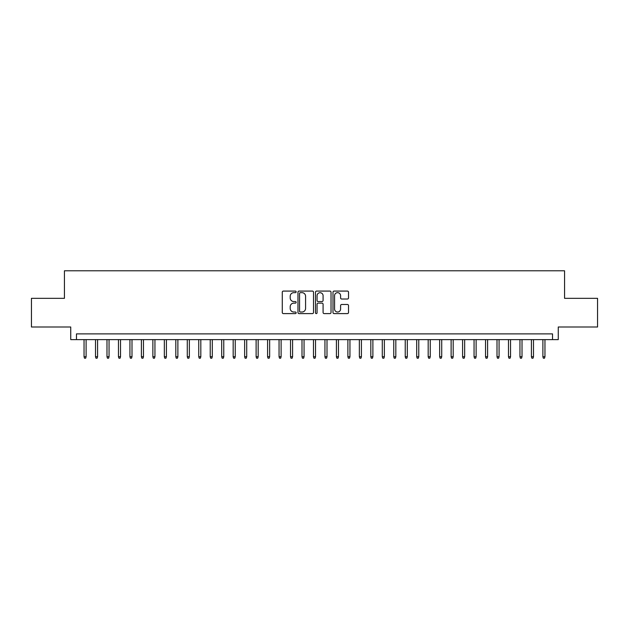 <?xml version="1.0" encoding="UTF-8"?>
<svg xmlns="http://www.w3.org/2000/svg" width="629" height="629" viewBox="0 0 629 629"><rect width="100%" height="100%" fill="white"/><g stroke="black" fill="none" stroke-linecap="round" stroke-linejoin="round"><path stroke-width="0.94" d="M296.149 291.872A0.786 0.786 0 0 0 295.355 291.078L283.396 291.078A1.124 1.124 0 0 0 282.272 292.21L282.272 312.471A1.124 1.124 0 0 0 283.396 313.604L295.355 313.604A0.786 0.786 0 0 0 296.149 312.81A0.786 0.786 0 0 0 295.355 312.023L293.814 312.023A3.601 3.601 0 0 1 290.205 308.422L290.205 306.732A3.601 3.601 0 0 1 293.814 303.131L295.355 303.131A0.786 0.786 0 0 0 296.149 302.337A0.786 0.786 0 0 0 295.355 301.55L293.814 301.55A3.601 3.601 0 0 1 290.205 297.949L290.205 296.259A3.601 3.601 0 0 1 293.814 292.658L295.355 292.658A0.786 0.786 0 0 0 296.149 291.872M347.405 299.019A1.124 1.124 0 0 0 348.529 297.894L348.529 292.21A1.124 1.124 0 0 0 347.405 291.078L334.117 291.078A1.124 1.124 0 0 0 332.993 292.21L332.993 312.471A1.124 1.124 0 0 0 334.117 313.604L347.405 313.604A1.124 1.124 0 0 0 348.529 312.471L348.529 305.608A1.124 1.124 0 0 0 347.405 304.483L341.72 304.483A1.124 1.124 0 0 0 340.596 305.608L340.596 309.012A3.011 3.011 0 0 1 337.584 312.023A3.011 3.011 0 0 1 334.573 309.012L334.573 295.669A3.011 3.011 0 0 1 337.584 292.658A3.011 3.011 0 0 1 340.596 295.669L340.596 297.894A1.124 1.124 0 0 0 341.72 299.019L347.405 299.019M552.529 339.621L558.261 339.621L558.261 327.001L597.55 327.001L597.55 298.327L564.567 298.327L564.567 270.792L64.433 270.792L64.433 298.327L31.45 298.327L31.45 327.001L70.739 327.001L70.739 339.621L552.529 339.621L552.529 333.889L76.471 333.889L76.471 339.621M313.517 292.21A1.124 1.124 0 0 0 312.385 291.078L299.105 291.078A1.124 1.124 0 0 0 297.973 292.21L297.973 312.471A1.124 1.124 0 0 0 299.105 313.604L312.385 313.604A1.124 1.124 0 0 0 313.517 312.471L313.517 292.21M316.615 291.078L329.895 291.078A1.124 1.124 0 0 1 331.027 292.21L331.027 312.471A1.124 1.124 0 0 1 329.895 313.604L324.21 313.604A1.124 1.124 0 0 1 323.086 312.471L323.086 304.255A1.124 1.124 0 0 0 321.962 303.131L318.188 303.131A1.124 1.124 0 0 0 317.063 304.255L317.063 312.81A0.786 0.786 0 0 1 316.277 313.604A0.786 0.786 0 0 1 315.483 312.81L315.483 292.21A1.124 1.124 0 0 1 316.615 291.078M300.34 292.658A0.786 0.786 0 0 0 299.553 293.444L299.553 311.237A0.786 0.786 0 0 0 300.34 312.023L301.975 312.023A3.601 3.601 0 0 0 305.576 308.422L305.576 296.259A3.601 3.601 0 0 0 301.975 292.658L300.34 292.658M323.086 295.724A3.011 3.011 0 0 0 320.075 292.713A3.011 3.011 0 0 0 317.063 295.724L317.063 300.426A1.124 1.124 0 0 0 318.188 301.55L321.962 301.55A1.124 1.124 0 0 0 323.086 300.426L323.086 295.724M86.11 356.714L85.654 358.208L84.506 358.208L84.042 356.714L86.11 356.714L86.11 339.621M84.042 356.714L84.042 339.621M97.581 356.714L97.125 358.208L95.978 358.208L95.514 356.714L97.581 356.714L97.581 339.621M95.514 356.714L95.514 339.621M109.053 356.714L108.597 358.208L107.449 358.208L106.985 356.714L109.053 356.714L109.053 339.621M106.985 356.714L106.985 339.621M120.524 356.714L120.068 358.208L118.92 358.208L118.456 356.714L120.524 356.714L120.524 339.621M118.456 356.714L118.456 339.621M131.996 356.714L131.532 358.208L130.392 358.208L129.928 356.714L131.996 356.714L131.996 339.621M129.928 356.714L129.928 339.621M143.467 356.714L143.003 358.208L141.863 358.208L141.399 356.714L143.467 356.714L143.467 339.621M141.399 356.714L141.399 339.621M154.938 356.714L154.475 358.208L153.334 358.208L152.871 356.714L154.938 356.714L154.938 339.621M152.871 356.714L152.871 339.621M166.41 356.714L165.946 358.208L164.798 358.208L164.342 356.714L166.41 356.714L166.41 339.621M164.342 356.714L164.342 339.621M177.881 356.714L177.417 358.208L176.269 358.208L175.813 356.714L177.881 356.714L177.881 339.621M175.813 356.714L175.813 339.621M189.353 356.714L188.889 358.208L187.741 358.208L187.285 356.714L189.353 356.714L189.353 339.621M187.285 356.714L187.285 339.621M200.824 356.714L200.36 358.208L199.212 358.208L198.756 356.714L200.824 356.714L200.824 339.621M198.756 356.714L198.756 339.621M212.295 356.714L211.831 358.208L210.684 358.208L210.228 356.714L212.295 356.714L212.295 339.621M210.228 356.714L210.228 339.621M223.767 356.714L223.303 358.208L222.155 358.208L221.699 356.714L223.767 356.714L223.767 339.621M221.699 356.714L221.699 339.621M235.238 356.714L234.774 358.208L233.626 358.208L233.17 356.714L235.238 356.714L235.238 339.621M233.17 356.714L233.17 339.621M246.71 356.714L246.246 358.208L245.098 358.208L244.642 356.714L246.71 356.714L246.71 339.621M244.642 356.714L244.642 339.621M258.173 356.714L257.717 358.208L256.569 358.208L256.113 356.714L258.173 356.714L258.173 339.621M256.113 356.714L256.113 339.621M269.644 356.714L269.188 358.208L268.04 358.208L267.584 356.714L269.644 356.714L269.644 339.621M267.584 356.714L267.584 339.621M281.116 356.714L280.66 358.208L279.512 358.208L279.056 356.714L281.116 356.714L281.116 339.621M279.056 356.714L279.056 339.621M292.587 356.714L292.131 358.208L290.983 358.208L290.527 356.714L292.587 356.714L292.587 339.621M290.527 356.714L290.527 339.621M304.059 356.714L303.603 358.208L302.455 358.208L301.999 356.714L304.059 356.714L304.059 339.621M301.999 356.714L301.999 339.621M315.53 356.714L315.074 358.208L313.926 358.208L313.47 356.714L315.53 356.714L315.53 339.621M313.47 356.714L313.47 339.621M327.001 356.714L326.545 358.208L325.397 358.208L324.941 356.714L327.001 356.714L327.001 339.621M324.941 356.714L324.941 339.621M338.473 356.714L338.017 358.208L336.869 358.208L336.413 356.714L338.473 356.714L338.473 339.621M336.413 356.714L336.413 339.621M349.944 356.714L349.488 358.208L348.34 358.208L347.884 356.714L349.944 356.714L349.944 339.621M347.884 356.714L347.884 339.621M361.416 356.714L360.96 358.208L359.812 358.208L359.356 356.714L361.416 356.714L361.416 339.621M359.356 356.714L359.356 339.621M372.887 356.714L372.431 358.208L371.283 358.208L370.827 356.714L372.887 356.714L372.887 339.621M370.827 356.714L370.827 339.621M384.358 356.714L383.902 358.208L382.754 358.208L382.29 356.714L384.358 356.714L384.358 339.621M382.29 356.714L382.29 339.621M395.83 356.714L395.374 358.208L394.226 358.208L393.762 356.714L395.83 356.714L395.83 339.621M393.762 356.714L393.762 339.621M407.301 356.714L406.845 358.208L405.697 358.208L405.233 356.714L407.301 356.714L407.301 339.621M405.233 356.714L405.233 339.621M418.772 356.714L418.316 358.208L417.169 358.208L416.705 356.714L418.772 356.714L418.772 339.621M416.705 356.714L416.705 339.621M430.244 356.714L429.788 358.208L428.64 358.208L428.176 356.714L430.244 356.714L430.244 339.621M428.176 356.714L428.176 339.621M441.715 356.714L441.259 358.208L440.111 358.208L439.647 356.714L441.715 356.714L441.715 339.621M439.647 356.714L439.647 339.621M453.187 356.714L452.731 358.208L451.583 358.208L451.119 356.714L453.187 356.714L453.187 339.621M451.119 356.714L451.119 339.621M464.658 356.714L464.202 358.208L463.054 358.208L462.59 356.714L464.658 356.714L464.658 339.621M462.59 356.714L462.59 339.621M476.129 356.714L475.666 358.208L474.525 358.208L474.062 356.714L476.129 356.714L476.129 339.621M474.062 356.714L474.062 339.621M487.601 356.714L487.137 358.208L485.997 358.208L485.533 356.714L487.601 356.714L487.601 339.621M485.533 356.714L485.533 339.621M499.072 356.714L498.608 358.208L497.468 358.208L497.004 356.714L499.072 356.714L499.072 339.621M497.004 356.714L497.004 339.621M510.544 356.714L510.08 358.208L508.932 358.208L508.476 356.714L510.544 356.714L510.544 339.621M508.476 356.714L508.476 339.621M522.015 356.714L521.551 358.208L520.403 358.208L519.947 356.714L522.015 356.714L522.015 339.621M519.947 356.714L519.947 339.621M533.486 356.714L533.022 358.208L531.875 358.208L531.419 356.714L533.486 356.714L533.486 339.621M531.419 356.714L531.419 339.621M544.958 356.714L544.494 358.208L543.346 358.208L542.89 356.714L544.958 356.714L544.958 339.621M542.89 356.714L542.89 339.621"/></g></svg>
